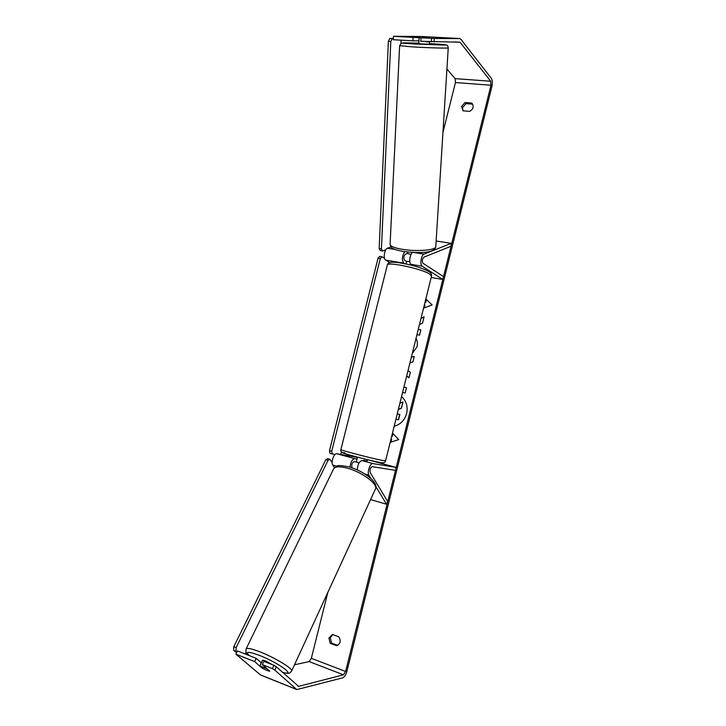 <?xml version="1.0" encoding="UTF-8"?>
<svg xmlns="http://www.w3.org/2000/svg" width="726" height="726" viewBox="0 0 726 726"><rect width="100%" height="100%" fill="white"/><g stroke="black" fill="none" stroke-linecap="round" stroke-linejoin="round"><path stroke-width="1.09" d="M334.468 467.653L332.789 465.094C330.657 462.317 334.06 452.942 336.882 453.768L357.355 457.316M370.932 478.534L368.872 475.14C366.884 472.363 370.26 462.78 372.937 463.569L396.205 467.435L395.479 470.366L372.166 466.646C370.333 467.689 369.652 469.613 370.133 472.426L387.729 501.612L386.55 504.234L370.569 499.588M386.55 504.234L375.905 486.719M357.328 469.94C357.655 464.54 359.207 461.427 361.975 460.593L366.703 461.337M357.219 459.041L354.742 458.623C352.192 459.213 350.622 462.072 350.05 467.181M396.205 467.435L367.746 459.73M356.457 462.072L353.979 461.663C352.101 462.68 351.42 464.595 351.938 467.39L352.264 467.898M442.815 279.474L443.522 276.624L422.913 263.22C421.888 261.097 422.196 259.082 423.848 257.176L451.046 246.25L451.245 243.346L424.02 254.127C421.18 254.944 419.646 264.963 422.169 266.215L442.815 279.474L431.18 277.468M451.245 243.346L436.144 241.014M390.996 246.94L387.439 248.219C384.444 248.991 382.992 258.837 385.669 260.108L389.898 262.667M412.667 252.448C409.872 253.737 408.62 263.157 411.079 264.364L413.158 265.671M404.645 263.692L403.756 263.13C401.705 259.89 402.032 256.078 404.736 251.704M406.696 261.551L404.5 260.162C403.42 258.048 403.729 256.051 405.398 254.173L407.64 253.32M429.365 41.772L429.547 44.168L421.634 43.941L418.612 43.687L419.029 41.364M421.978 37.607L429.592 37.816L421.978 37.607M418.73 41.391L419.238 37.425M429.674 41.872L425.917 41.582M411.007 254.463L407.631 253.574L407.713 252.067M429.365 41.827L425.908 41.836M394.191 426.198C400.498 424.51 404.654 420.272 406.642 413.493C408.048 406.578 406.351 400.933 401.56 396.568M294.52 664.771L309.158 661.595L311.327 658.337L327.834 592.407M442.951 132.468L455.447 82.546L455.12 78.635L446.926 69.079M276.37 666.813L274.827 670.098L272.395 668.619L273.938 665.334L276.37 666.813L298.586 686.369L343.507 674.817L345.621 671.459L490.976 85.232L490.731 81.248L460.039 42.199L420.817 41.291L421.007 37.797L434.248 38.46L434.039 41.963M419.474 324.54L422.523 323.152L424.102 316.808L421.044 318.224M416.951 334.659L419.537 335.185L420.853 329.885L418.267 329.377M408.021 370.578L410.317 372.266L408.956 377.756L406.678 375.995M411.379 357.065L414.256 356.439L412.849 362.092L409.99 362.682M338.761 636.811C341.184 640.858 340.485 643.817 336.673 645.695L330.221 643.372L328.923 638.045L332.408 634.497L338.761 636.811M471.619 103.056L465.085 102.502L461.564 106.441L463.016 110.806L469.55 111.387C473.098 109.372 474.024 106.804 472.327 103.682L471.619 103.056L472.599 104.181L466.083 103.627L462.562 107.548L462.943 110.751M425.028 302.197L425.754 302.334L426.271 299.375L432.115 304.938L424.147 307.933L424.855 305.074L424.338 304.984M425.563 302.225L425.046 302.134M391.477 439.284L390.969 439.157L391.677 439.33L390.76 442.188L398.692 439.593L392.92 433.486L392.203 436.39L391.686 436.253M403.91 387.094L406.487 387.684L405.162 393.02L402.585 392.421M415.962 338.652C417.414 340.621 417.759 343.334 417.023 346.801L412.259 353.526M465.085 102.502L466.083 103.627M337.654 645.35L331.6 643.109L330.303 637.791L332.735 634.606M274.827 670.098L296.825 689.582L342.763 677.83C344.505 677.022 345.912 674.79 346.974 671.123L491.91 86.403C492.636 82.9 492.473 80.25 491.42 78.462L460.801 39.177L459.721 38.551L434.248 38.46M235.905 654.162L237.475 650.959L256.205 658.346L254.654 661.595L235.905 654.162L260.498 674.971M459.721 38.551L421.652 36.5L393.492 36.3L393.338 39.748L412.885 40.847L413.067 37.362L393.492 36.3M413.067 37.362L421.007 37.797M431.371 41.89L431.571 38.378M412.885 40.847L419.056 40.847M273.938 665.334L263.81 661.341L262.267 664.608L272.395 668.619M256.205 658.346L261.433 662.938M254.654 661.595L262.249 668.192L266.832 670.407L269.773 671.187L262.267 664.608M330.221 643.372L331.6 643.109M398.338 409.518L401.433 408.23L402.966 402.059L401.233 408.175L398.374 409.355M397.267 413.82L399.881 414.473L398.556 419.828L395.933 419.183L398.556 419.828M399.681 414.41L398.356 419.773M399.899 403.239L402.776 401.995M424.383 307.842L424.855 305.074M425.754 302.334L426.443 299.539M393.093 433.667L392.203 436.39M391.677 439.33L390.987 442.107M408.974 377.692L406.687 375.932M411.352 357.201L414.219 356.566M403.91 387.121L406.478 387.711M424.048 317.017L420.989 318.433M420.835 329.94L418.258 329.432M272.45 664.753L265.48 660.869L262.449 660.188L261.551 662.702M266.587 668.619L259.981 665.996L262.957 668.592L266.832 670.407L269.537 671.205L266.66 668.465M259.981 665.996L261.433 662.33M357.328 469.876L356.738 469.677M409.818 261.614L406.741 261.369L406.088 263.983M359.052 462.907L356.448 462.117L357.074 458.442M363.508 460.847L363.644 460.293L367.111 460.965L367.438 459.658M246.196 652.284L245.334 654.062M236.576 652.783L233.636 650.26L233.836 646.648L325.856 459.649L327.771 458.678L329.994 459.295L332.145 462.571M236.948 652.03L233.636 650.26M233.836 646.648L236.159 647.556L328.079 460.266L325.856 459.649M236.159 647.556L235.959 651.177M329.994 459.295L328.079 460.266M389.109 262.186L388.873 263.102M341.374 451.844L340.73 454.431M335.067 454.503L330.031 453.414L329.468 450.674L378.055 258.193L379.752 256.369L382.003 256.75L384.517 258.274M329.468 450.674L331.7 451.273L380.306 258.574L378.055 258.193M331.7 451.273L332.254 454.022M382.003 256.75L380.306 258.574M400.906 43.451L401.061 40.184M393.392 38.605L389.808 38.46L388.383 41.337L379.163 248.528L380.288 250.606L382.548 250.978L385.778 249.808M393.392 38.478L389.808 38.46M388.383 41.337L390.806 41.473L381.422 248.891L379.163 248.528M382.548 250.978L381.422 248.891M390.806 41.473L392.231 38.596M336.782 466.201L332.789 465.094M368.872 475.14L364.969 474.051M372.937 463.569L361.975 460.593M354.742 458.623L336.882 453.768M424.02 254.127L413.974 252.503M394.953 249.435L387.439 248.219M422.169 266.215L411.079 264.364M403.756 263.13L385.669 260.108M399.627 45.684L412.894 46.918C428.549 47.862 449.557 48.415 448.251 47.871L435.8 246.531C436.834 250.098 416.978 251.831 402.376 249.327C394.681 248.002 390.588 246.395 390.098 244.499L399.618 45.729L401.124 43.315C403.384 42.852 398.329 42.979 414.292 43.987L446.436 45.048C447.27 44.921 447.878 45.865 448.251 47.871M429.574 43.651L433.504 43.859C444.512 44.522 447.888 44.921 443.622 45.048L414.31 43.987C397.712 42.843 399.155 42.571 418.639 43.161M345.621 671.459L311.327 658.337M490.976 85.232L455.447 82.546M460.039 42.199L454.721 41.899M490.731 81.248L455.12 78.635M343.507 674.817L309.158 661.595M298.586 686.369L297.751 686.034M296.544 689.391L260.035 674.708M246.06 649.035L246.187 648.772C247.366 647.783 251.813 648.754 259.509 651.685C274.791 657.502 294.075 669.29 291.571 671.16C290.146 672.766 289.238 673.429 288.857 673.147C287.396 673.093 288.467 673.828 282.468 672.294M282.35 672.194C297.642 676.832 278.72 662.784 259.273 655.342C248.274 651.322 244.98 651.422 249.381 655.66M291.571 671.16L375.342 489.224C378.881 484.768 362.156 472.009 347.436 468.179C340.022 466.246 335.439 466.419 333.679 468.706L246.187 648.772C245.815 653.3 244.943 650.886 249.082 655.542M340.893 449.539L340.884 449.594C340.204 450.22 374.861 459.195 383.455 460.611L385.588 460.783L431.489 276.225L429.856 274.183C422.323 268.901 387.729 261.451 387.348 264.99L387.285 265.235M380.533 462.544C370.088 460.829 332.027 450.519 344.986 452.933M390.098 244.499C390.597 246.531 391.214 247.648 391.958 247.856C391.967 247.784 392.766 249.463 403.184 251.477C417.35 253.102 434.275 253.764 435.781 246.84M260.344 674.908L296.825 689.582M375.56 488.743C378.881 482.336 363.309 470.802 348.952 466.863C341.356 465.402 337.291 465.185 336.764 466.21L333.679 468.706M431.543 276.007C431.816 274.301 430.945 272.831 428.93 271.606C420.118 266.869 408.248 264.164 399.073 262.758C391.586 261.623 387.684 262.367 387.348 264.99L340.884 449.594C340.485 451.046 341.329 452.216 343.416 453.097C348.362 454.912 369.67 460.511 380.723 462.58C383.709 463.152 385.325 462.571 385.57 460.838M357.401 457.135L357.065 458.451"/></g></svg>
